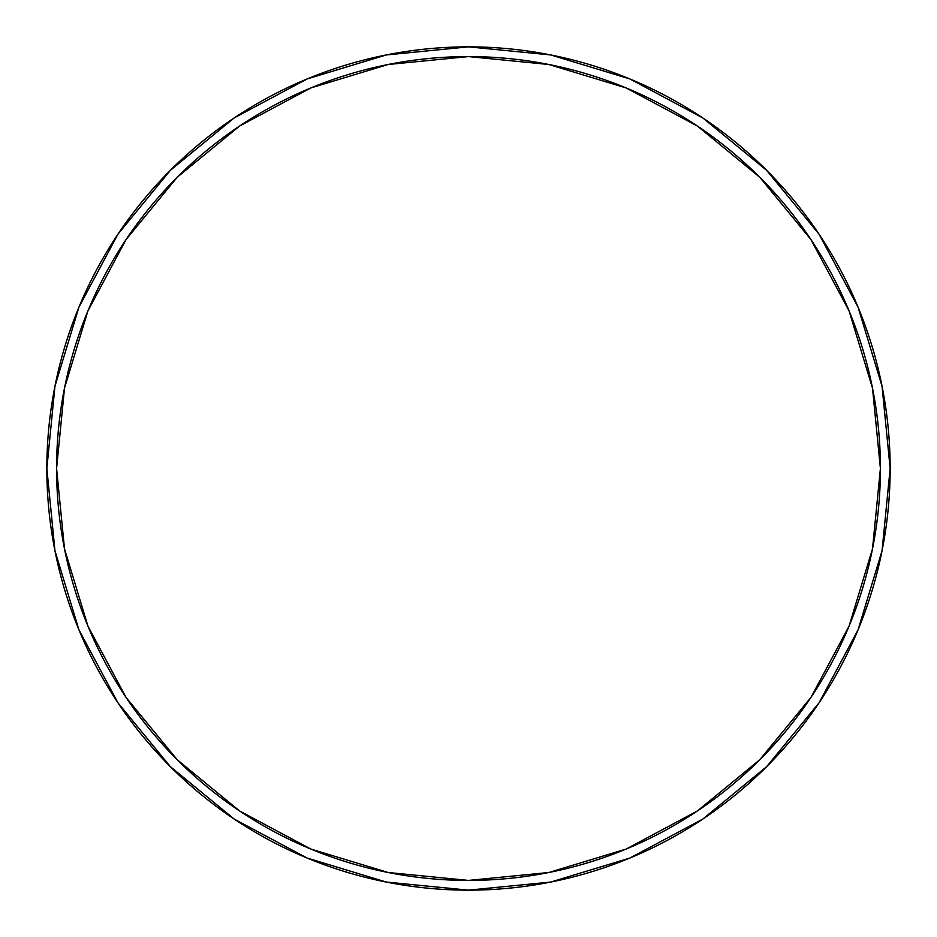 <?xml version="1.0" encoding="UTF-8"?>
<svg xmlns="http://www.w3.org/2000/svg" width="937" height="937" viewBox="0 0 937 937"><rect width="100%" height="100%" fill="white"/><g stroke="black" fill="none" stroke-linecap="round" stroke-linejoin="round"><path stroke-width="1.41" d="M810.997 239.649L759.766 177.234L810.997 239.649L849.063 310.861L872.499 388.141L880.417 468.5A411.917 411.917 0 0 1 468.5 880.417A411.917 411.917 0 0 1 56.583 468.5A411.917 411.917 0 0 1 468.5 56.583A411.917 411.917 0 0 1 880.417 468.5L872.499 548.859L849.063 626.139L810.997 697.351L759.766 759.766L810.997 697.351M819.09 234.238L766.653 170.347L819.09 234.238L858.058 307.137L882.045 386.243L890.15 468.5A421.65 421.65 0 0 1 468.5 890.15A421.65 421.65 0 0 1 46.85 468.5A421.65 421.65 0 0 1 468.5 46.85A421.65 421.65 0 0 1 890.15 468.5L882.045 550.757L858.058 629.863L819.09 702.762L766.653 766.653L819.09 702.762M766.653 170.347L702.762 117.91L766.653 170.347M234.238 117.91L170.347 170.347L117.91 234.238L170.347 170.347L234.238 117.91L307.137 78.942L386.243 54.955L468.5 46.85L550.757 54.955L629.863 78.942L702.762 117.91M117.91 702.762L170.347 766.653L234.238 819.09L170.347 766.653L117.91 702.762L78.942 629.863L54.955 550.757L46.85 468.5L54.955 386.243L78.942 307.137L117.91 234.238M702.762 819.09L766.653 766.653L702.762 819.09L629.863 858.058L550.757 882.045L468.5 890.15L386.243 882.045L307.137 858.058L234.238 819.09M759.766 177.234L697.351 126.003L759.766 177.234M239.649 126.003L177.234 177.234L126.003 239.649L177.234 177.234L239.649 126.003L310.861 87.937L388.141 64.501L468.5 56.583L548.859 64.501L626.139 87.937L697.351 126.003M126.003 697.351L177.234 759.766L239.649 810.997L177.234 759.766L126.003 697.351L87.937 626.139L64.501 548.859L56.583 468.5L64.501 388.141L87.937 310.861L126.003 239.649M697.351 810.997L759.766 759.766L697.351 810.997L626.139 849.063L548.859 872.499L468.5 880.417L388.141 872.499L310.861 849.063L239.649 810.997"/></g></svg>
